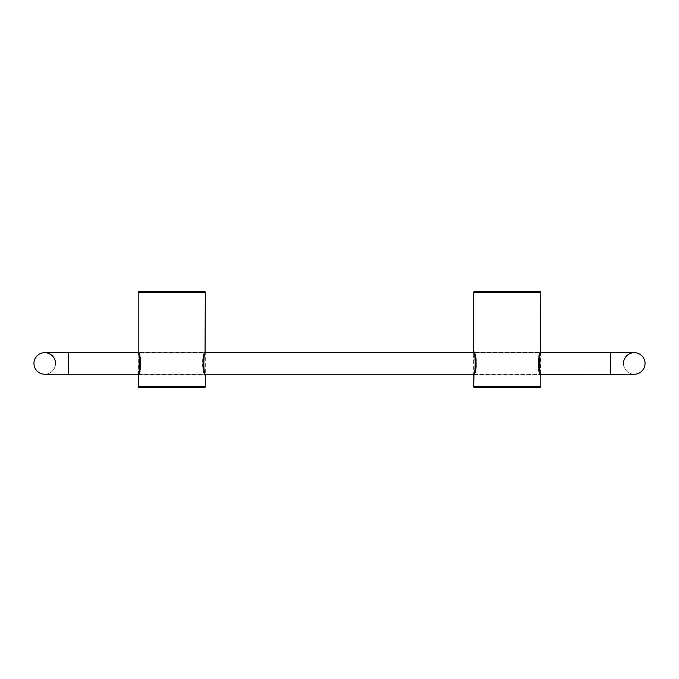 <?xml version="1.0" encoding="UTF-8"?>
<svg xmlns="http://www.w3.org/2000/svg" width="679" height="679" viewBox="0 0 679 679"><rect width="100%" height="100%" fill="white"/><g stroke="black" fill="none" stroke-linecap="round" stroke-linejoin="round"><path stroke-width="0.51" stroke-dasharray="3.4 2.55" d="M610.302 352.681L68.698 352.681L68.698 374.248L610.302 374.248L610.302 352.681L610.302 363.469L610.302 352.681L634.262 352.681A10.788 10.788 0 0 0 623.483 363.469A10.788 10.788 0 0 0 634.262 374.248A10.788 10.788 0 0 1 623.483 363.469A10.788 10.788 0 0 0 634.262 374.248A10.788 10.788 0 0 1 623.483 363.469M68.698 352.681L44.738 352.681A10.788 10.788 0 0 1 55.517 363.469A10.788 10.788 0 0 1 44.738 374.248A10.788 10.788 0 0 1 33.95 363.469M55.517 363.469A10.788 10.788 0 0 1 44.738 374.248A10.788 10.788 0 0 0 55.517 363.469A10.788 10.788 0 0 1 44.738 374.248L68.698 374.248L68.698 363.469L68.698 374.248M138.236 351.968L139.153 353.08C142.378 356.382 140.264 375.19 138.915 374.485L139.153 373.849C142.378 370.547 140.264 351.739 138.915 352.443L204.583 352.443L204.345 353.08C201.12 356.382 203.225 375.19 204.583 374.485L204.345 373.849C201.12 370.547 203.225 351.739 204.583 352.443L205.253 351.968C205.678 351.23 203.191 356.254 203.131 363.044C203.437 368.502 204.065 372.253 205.024 374.299A0.721 0.671 -18.7 0 1 205.058 374.528L205.296 375.207M138.193 375.207L138.44 374.519M138.533 374.248L138.193 351.722M205.296 351.722L205.05 352.409M204.956 352.681L205.058 374.528M138.44 352.401A0.721 0.671 161.3 0 0 138.474 352.63C139.433 354.676 140.061 358.427 140.366 363.893C140.298 370.675 137.812 375.699 138.236 374.969L138.915 374.485L204.583 374.485L205.253 374.961M204.583 291.571L138.915 291.571M473.747 351.968L474.655 353.08C477.88 356.382 475.775 375.19 474.417 374.485L474.655 373.849C477.88 370.547 475.775 351.739 474.417 352.443L540.085 352.443L539.847 353.08C536.622 356.382 538.736 375.19 540.085 374.485L539.847 373.849C536.622 370.547 538.736 351.739 540.085 352.443L540.764 351.968C541.188 351.23 538.702 356.254 538.634 363.044C538.939 368.502 539.567 372.253 540.526 374.299A0.721 0.671 -18.7 0 1 540.56 374.528L540.807 375.207M473.704 375.207L473.95 374.519M474.044 374.248L473.704 351.722M540.807 351.722L540.56 352.409M540.467 352.681L540.56 374.528M473.942 352.401A0.721 0.671 161.3 0 0 473.976 352.63C474.935 354.676 475.563 358.427 475.869 363.893C475.809 370.675 473.322 375.699 473.747 374.969L474.417 374.485L540.085 374.485L540.764 374.961M540.085 291.571L474.417 291.571M473.704 374.248C475.623 374.918 475.623 352.011 473.704 352.681L473.704 374.248M473.993 374.248L540.509 374.248L473.993 374.248M473.993 352.681L540.509 352.681L473.993 352.681M540.807 352.681C538.88 352.011 538.88 374.918 540.807 374.248L540.807 352.681M138.193 374.248C140.12 374.918 140.12 352.011 138.193 352.681L138.193 374.248M138.491 374.248L205.007 374.248L138.491 374.248M138.491 352.681L205.007 352.681L138.491 352.681M205.296 352.681C203.377 352.011 203.377 374.918 205.296 374.248L205.296 352.681M139.153 353.08A0.721 0.671 161.3 0 1 138.474 352.639M139.153 373.849A0.721 0.671 18.7 0 0 138.474 374.299M204.345 373.849A0.721 0.671 -18.7 0 1 205.024 374.29M204.345 353.08A0.721 0.671 -161.3 0 0 205.024 352.63M205.296 386.707L138.193 386.707M138.193 292.293L205.296 292.293M474.655 353.08A0.721 0.671 161.3 0 1 473.976 352.639M474.655 373.849A0.721 0.671 18.7 0 0 473.976 374.299M539.847 373.849A0.721 0.671 -18.7 0 1 540.526 374.29M539.847 353.08A0.721 0.671 -161.3 0 0 540.526 352.63M540.807 386.707L473.704 386.707M473.704 292.293L540.807 292.293M610.302 374.248L634.262 374.248"/><path stroke-width="1.02" d="M540.085 374.485L540.764 374.961L540.526 374.299A0.721 0.671 -18.7 0 1 540.526 374.299L634.262 374.248A10.788 10.788 0 0 0 645.05 363.469A10.788 10.788 0 0 0 634.262 352.681A10.788 10.788 0 0 0 623.483 363.469M44.738 374.248A10.788 10.788 0 0 1 33.95 363.469A10.788 10.788 0 0 1 44.738 352.681L68.698 352.681L68.698 374.248L44.738 374.248A10.788 10.788 0 0 1 33.95 363.469A10.788 10.788 0 0 1 44.738 352.681A10.788 10.788 0 0 1 55.517 363.469M634.262 374.248A10.788 10.788 0 0 0 645.05 363.469A10.788 10.788 0 0 1 634.262 374.248A10.788 10.788 0 0 0 645.05 363.469A10.788 10.788 0 0 0 634.262 352.681L610.302 352.681L610.302 374.248M138.193 386.707L205.296 386.707A0.721 0.721 0 0 1 204.583 387.429L138.915 387.429A0.721 0.721 0 0 1 138.193 386.707L138.44 374.528A0.721 0.671 18.7 0 1 138.474 374.299L138.474 374.299C139.899 372.219 141.427 359.556 139.025 354.387L138.193 351.722C139.551 350.831 141.741 371.073 138.44 374.528L138.533 374.248M205.296 386.707L205.296 375.207C203.938 376.098 201.756 355.855 205.058 352.401L204.956 352.681M205.296 351.722L205.024 352.63A0.721 0.671 -161.3 0 0 205.058 352.401L205.296 292.293L138.193 292.293A0.721 0.721 0 0 1 138.915 291.571L204.583 291.571A0.721 0.721 0 0 1 205.296 292.293M138.193 351.722L138.193 292.293M138.915 387.429L204.583 387.429M473.704 386.707L540.807 386.707A0.721 0.721 0 0 1 540.085 387.429L474.417 387.429A0.721 0.721 0 0 1 473.704 386.707L473.942 374.528A0.721 0.671 18.7 0 1 473.976 374.299L473.976 374.299C475.41 372.219 476.93 359.556 474.528 354.387L473.704 351.722C475.062 350.831 477.244 371.073 473.942 374.528L474.044 374.248M540.807 386.707L540.807 375.207C539.449 376.098 537.259 355.855 540.56 352.401L540.467 352.681M540.807 351.722L540.526 352.63A0.721 0.671 -161.3 0 0 540.56 352.401L540.807 292.293L473.704 292.293A0.721 0.721 0 0 1 474.417 291.571L540.085 291.571A0.721 0.721 0 0 1 540.807 292.293M473.704 351.722L473.704 292.293M474.417 387.429L540.085 387.429M473.704 352.681C475.623 352.011 475.623 374.918 473.704 374.248L205.296 374.248C203.377 374.918 203.377 352.011 205.296 352.681L473.704 352.681M540.509 374.248L540.807 374.248C538.88 374.918 538.88 352.011 540.807 352.681L610.302 352.681M68.698 352.681L138.193 352.681C140.12 352.011 140.12 374.918 138.193 374.248L68.698 374.248M204.583 374.485L205.253 374.961L205.024 374.299A0.721 0.671 -18.7 0 1 205.024 374.299L205.007 374.248M138.431 374.418L138.236 374.969L138.915 374.485M138.193 375.207L138.474 374.299M205.066 352.511L205.253 351.968L204.583 352.443M205.024 352.63C203.59 354.71 202.07 367.373 204.472 372.542L205.296 375.207M138.474 352.63L138.236 351.968L138.915 352.443M473.934 374.418L473.747 374.969L474.417 374.485M473.704 375.207L473.976 374.299M540.569 352.511L540.764 351.968L540.085 352.443M540.526 352.63C539.101 354.71 537.573 367.373 539.975 372.542L540.807 375.207M473.976 352.63L473.747 351.968L474.417 352.443"/></g></svg>
